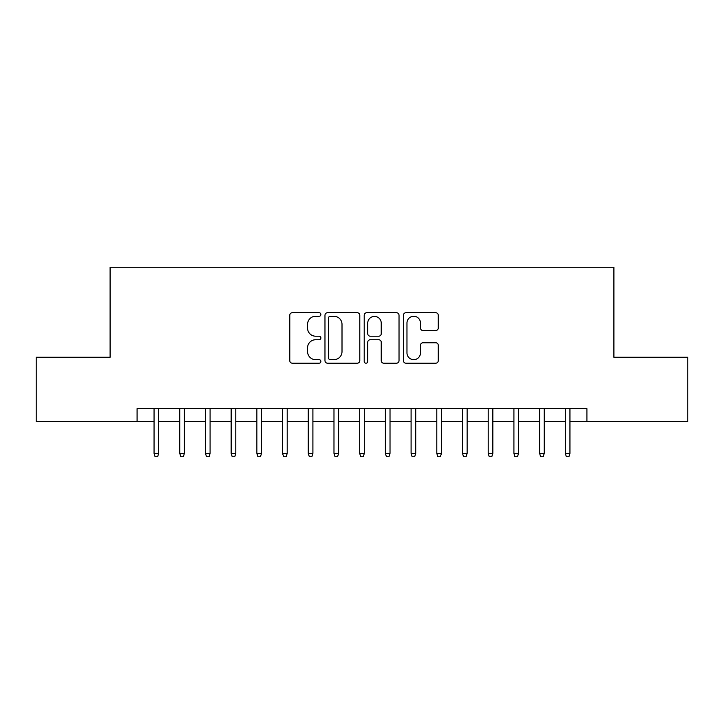<?xml version="1.0" encoding="UTF-8"?>
<svg xmlns="http://www.w3.org/2000/svg" width="724" height="724" viewBox="0 0 724 724"><rect width="100%" height="100%" fill="white"/><g stroke="black" fill="none" stroke-linecap="round" stroke-linejoin="round"><path stroke-width="1.09" d="M320.877 314.506A1.765 1.765 0 0 0 319.112 312.732L292.297 312.732A2.525 2.525 0 0 0 289.781 315.257L289.781 360.67A2.525 2.525 0 0 0 292.297 363.195L319.112 363.195A1.765 1.765 0 0 0 320.877 361.43A1.765 1.765 0 0 0 319.112 359.665L315.637 359.665A8.073 8.073 0 0 1 307.564 351.593L307.564 347.81A8.073 8.073 0 0 1 315.637 339.737L319.112 339.737A1.765 1.765 0 0 0 320.877 337.963A1.765 1.765 0 0 0 319.112 336.198L315.637 336.198A8.073 8.073 0 0 1 307.564 328.126L307.564 324.343A8.073 8.073 0 0 1 315.637 316.27L319.112 316.27A1.765 1.765 0 0 0 320.877 314.506M435.739 330.524A2.525 2.525 0 0 0 438.255 327.999L438.255 315.257A2.525 2.525 0 0 0 435.739 312.732L405.965 312.732A2.525 2.525 0 0 0 403.44 315.257L403.44 360.67A2.525 2.525 0 0 0 405.965 363.195L435.739 363.195A2.525 2.525 0 0 0 438.255 360.67L438.255 345.285A2.525 2.525 0 0 0 435.739 342.76L422.997 342.76A2.525 2.525 0 0 0 420.472 345.285L420.472 352.914A6.751 6.751 0 0 1 413.721 359.665A6.751 6.751 0 0 1 406.969 352.914L406.969 323.022A6.751 6.751 0 0 1 413.721 316.27A6.751 6.751 0 0 1 420.472 323.022L420.472 327.999A2.525 2.525 0 0 0 422.997 330.524L435.739 330.524M137.089 421.504L36.2 421.504L36.2 357.249L110.102 357.249L110.102 267.283L613.898 267.283L613.898 357.249L687.8 357.249L687.8 421.504L586.911 421.504L586.911 408.653L137.089 408.653L137.089 421.504L154.049 421.504M359.792 315.257A2.525 2.525 0 0 0 357.267 312.732L327.501 312.732A2.525 2.525 0 0 0 324.976 315.257L324.976 360.67A2.525 2.525 0 0 0 327.501 363.195L357.267 363.195A2.525 2.525 0 0 0 359.792 360.67L359.792 315.257M366.733 312.732L396.499 312.732A2.525 2.525 0 0 1 399.024 315.257L399.024 360.67A2.525 2.525 0 0 1 396.499 363.195L383.765 363.195A2.525 2.525 0 0 1 381.24 360.67L381.24 342.253A2.525 2.525 0 0 0 378.715 339.737L370.263 339.737A2.525 2.525 0 0 0 367.738 342.253L367.738 361.43A1.765 1.765 0 0 1 365.973 363.195A1.765 1.765 0 0 1 364.208 361.43L364.208 315.257A2.525 2.525 0 0 1 366.733 312.732M158.683 421.504L179.76 421.504M184.385 421.504L205.462 421.504M210.087 421.504L231.164 421.504M235.789 421.504L256.866 421.504M261.5 421.504L282.577 421.504M287.202 421.504L308.279 421.504M312.904 421.504L333.981 421.504M338.606 421.504L359.683 421.504M364.317 421.504L385.394 421.504M390.019 421.504L411.096 421.504M415.721 421.504L436.798 421.504M441.423 421.504L462.5 421.504M467.134 421.504L488.211 421.504M492.836 421.504L513.913 421.504M518.538 421.504L539.615 421.504M544.24 421.504L565.317 421.504M569.951 421.504L586.911 421.504M330.271 316.27A1.765 1.765 0 0 0 328.506 318.035L328.506 357.9A1.765 1.765 0 0 0 330.271 359.665L333.927 359.665A8.073 8.073 0 0 0 342.009 351.593L342.009 324.343A8.073 8.073 0 0 0 333.927 316.27L330.271 316.27M381.24 323.139A6.751 6.751 0 0 0 374.489 316.397A6.751 6.751 0 0 0 367.738 323.139L367.738 333.673A2.525 2.525 0 0 0 370.263 336.198L378.715 336.198A2.525 2.525 0 0 0 381.24 333.673L381.24 323.139M154.049 453.378L155.081 456.717L157.651 456.717L158.683 453.378L154.049 453.378L154.049 408.653M158.683 453.378L158.683 408.653M179.76 453.378L180.783 456.717L183.353 456.717L184.385 453.378L179.76 453.378L179.76 408.653M184.385 453.378L184.385 408.653M205.462 453.378L206.494 456.717L209.064 456.717L210.087 453.378L205.462 453.378L205.462 408.653M210.087 453.378L210.087 408.653M231.164 453.378L232.196 456.717L234.766 456.717L235.789 453.378L231.164 453.378L231.164 408.653M235.789 453.378L235.789 408.653M256.866 453.378L257.898 456.717L260.468 456.717L261.5 453.378L256.866 453.378L256.866 408.653M261.5 453.378L261.5 408.653M282.577 453.378L283.6 456.717L286.17 456.717L287.202 453.378L282.577 453.378L282.577 408.653M287.202 453.378L287.202 408.653M308.279 453.378L309.311 456.717L311.881 456.717L312.904 453.378L308.279 453.378L308.279 408.653M312.904 453.378L312.904 408.653M333.981 453.378L335.013 456.717L337.583 456.717L338.606 453.378L333.981 453.378L333.981 408.653M338.606 453.378L338.606 408.653M359.683 453.378L360.715 456.717L363.285 456.717L364.317 453.378L359.683 453.378L359.683 408.653M364.317 453.378L364.317 408.653M385.394 453.378L386.417 456.717L388.987 456.717L390.019 453.378L385.394 453.378L385.394 408.653M390.019 453.378L390.019 408.653M411.096 453.378L412.119 456.717L414.689 456.717L415.721 453.378L411.096 453.378L411.096 408.653M415.721 453.378L415.721 408.653M436.798 453.378L437.83 456.717L440.4 456.717L441.423 453.378L436.798 453.378L436.798 408.653M441.423 453.378L441.423 408.653M462.5 453.378L463.532 456.717L466.102 456.717L467.134 453.378L462.5 453.378L462.5 408.653M467.134 453.378L467.134 408.653M488.211 453.378L489.234 456.717L491.804 456.717L492.836 453.378L488.211 453.378L488.211 408.653M492.836 453.378L492.836 408.653M513.913 453.378L514.936 456.717L517.506 456.717L518.538 453.378L513.913 453.378L513.913 408.653M518.538 453.378L518.538 408.653M539.615 453.378L540.647 456.717L543.217 456.717L544.24 453.378L539.615 453.378L539.615 408.653M544.24 453.378L544.24 408.653M565.317 453.378L566.349 456.717L568.919 456.717L569.951 453.378L565.317 453.378L565.317 408.653M569.951 453.378L569.951 408.653"/></g></svg>

